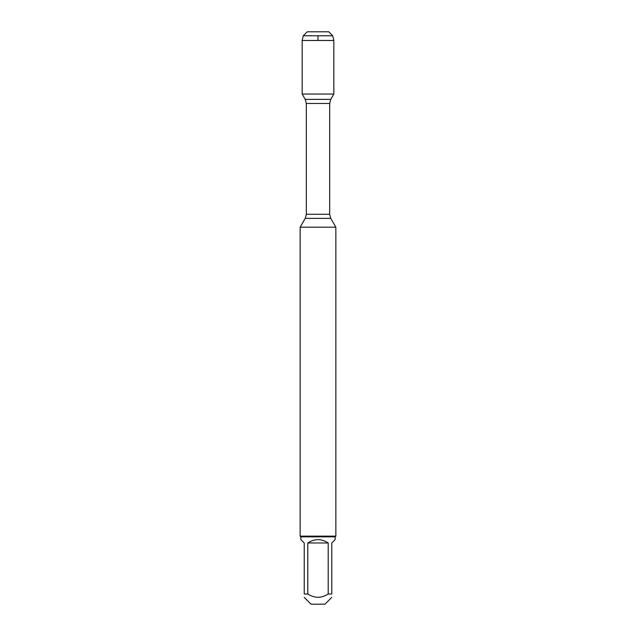 <?xml version="1.0" encoding="UTF-8"?>
<svg xmlns="http://www.w3.org/2000/svg" width="636" height="636" viewBox="0 0 636 636"><rect width="100%" height="100%" fill="white"/><g stroke="black" fill="none" stroke-linecap="round" stroke-linejoin="round"><path stroke-width="0.95" d="M303.277 35.759L307.236 31.8L328.764 31.8L332.723 35.759L303.277 35.759L302.164 40.473L302.164 94.041L305.24 99.375L306.329 103.453L306.329 214.292L305.24 218.371L330.76 218.371L335.856 227.195L300.144 227.195L300.144 536.148L335.856 536.148L335.856 227.195M302.164 94.041L333.836 94.041L302.164 94.041M331.777 597.363L324.94 604.2L311.06 604.2L304.223 597.363M328.2 542.977C321.403 538.533 314.597 538.533 307.8 542.977L328.2 542.977L328.2 594C321.403 598.341 314.597 598.341 307.8 594L304.223 594C304.223 598.341 304.223 598.341 304.223 594L304.223 542.977L300.86 539.614L300.86 536.856L335.14 536.856L335.14 539.614L331.777 542.977L331.777 594C331.777 598.341 331.777 598.341 331.777 594L328.2 594M307.8 542.977L307.8 594M335.14 536.856L335.856 536.148M318 94.041L302.164 94.041L302.164 40.473L333.836 40.473L333.836 94.041L330.76 99.375L305.24 99.375M332.723 35.759L333.836 40.473M318 40.473L318 35.759M306.329 214.292L329.671 214.292L329.671 103.453L306.329 103.453M305.24 218.371L300.144 227.195M329.671 103.453L330.76 99.375M330.76 218.371L329.671 214.292M300.86 536.856L300.144 536.148"/></g></svg>
